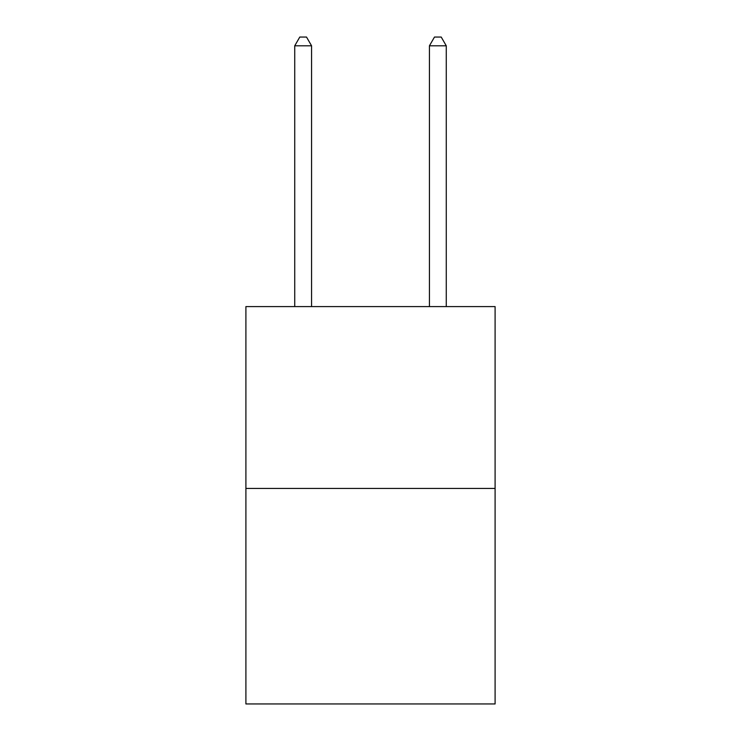<?xml version="1.0" encoding="UTF-8"?>
<svg xmlns="http://www.w3.org/2000/svg" width="741" height="741" viewBox="0 0 741 741"><rect width="100%" height="100%" fill="white"/><g stroke="black" fill="none" stroke-linecap="round" stroke-linejoin="round"><path stroke-width="1.11" d="M495.099 488.43L495.099 306.589L245.901 306.589L245.901 703.95L495.099 703.95L495.099 488.43L245.901 488.43M311.572 306.589L311.572 45.803L294.733 45.803L294.733 306.589M294.733 45.803L299.781 37.05L306.515 37.05L311.572 45.803M446.267 306.589L446.267 45.803L429.428 45.803L429.428 306.589M429.428 45.803L434.485 37.05L441.219 37.05L446.267 45.803"/></g></svg>
